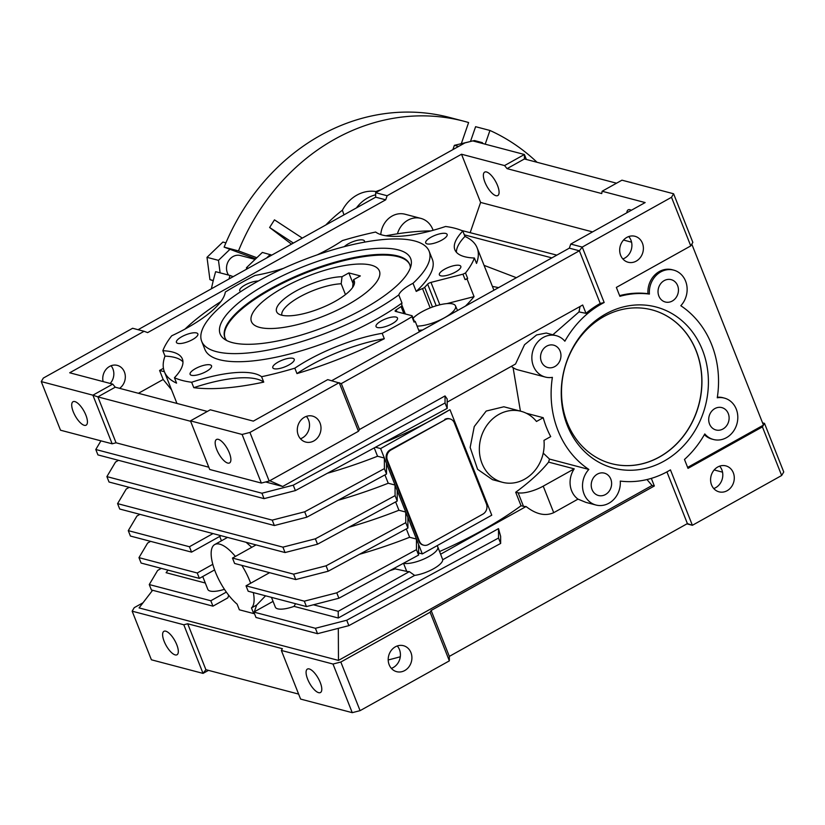 <?xml version="1.0" encoding="UTF-8"?>
<svg xmlns="http://www.w3.org/2000/svg" width="825" height="825" viewBox="0 0 825 825"><rect width="100%" height="100%" fill="white"/><g stroke="black" fill="none" stroke-linecap="round" stroke-linejoin="round"><path stroke-width="1.24" d="M255.121 259.39L240.415 255.523A12.231 10.694 104.7 0 0 229.247 259.885A12.231 10.694 104.7 0 0 227.391 272.879A12.231 10.694 104.7 0 0 228.535 275.076M255.667 258.854A12.994 11.364 104.7 0 0 255.172 258.658L224.122 247.129L238.477 250.913L256.843 257.73L246.448 267.713L246.634 269.146M381.016 189.719A145.726 127.432 104.7 0 0 375.901 191.524A36.083 31.556 104.7 0 0 356.864 195.133A36.083 31.556 104.7 0 0 342.385 210.22L343.973 214.851M377.252 191.812L375.901 191.524M356.379 207.941A36.083 31.556 -75.3 0 1 367.63 197.959A36.083 31.556 -75.3 0 1 375.653 194.813M537.044 162.288A214.067 187.193 104.7 0 0 489.947 130.463L485.203 144.179M470.188 141.56L454.369 145.334L452.884 149.634M461.309 143.684L468.61 122.543A214.067 187.193 104.7 0 0 464.083 121.275A214.067 187.193 104.7 0 0 238.477 250.913M271.817 255.1L262.35 252.44L256.843 257.73M233.197 276.643L230 275.457A214.067 187.193 104.7 0 0 229.01 278.974M291.493 244.128L269.62 227.494L293.391 243.076M302.301 238.095L274.467 219.852L269.62 227.494M342.385 210.22A145.726 127.432 104.7 0 0 325.803 224.988M483.048 143.612L482.316 142.632L474.427 140.549L472.849 140.931M211.396 288.802A214.067 187.193 104.7 0 1 215.645 271.683L230 275.457M470.487 141.487L475.602 126.689L489.947 130.463M464.083 121.275L449.728 117.501A214.067 187.193 104.7 0 0 224.122 247.129M458.597 146.448L454.369 145.334M482.316 142.632L480.738 143.003M248.315 268.207L246.448 267.713M270.239 254.523L266.599 258.008M213.221 280.82L209.932 279.603L206.993 257.338L222.894 242.055L225.916 242.849M254.017 258.235L254.141 259.132M220.12 272.858L218.47 260.349L229.969 249.305M209.932 279.603L213.293 280.49M206.993 257.338L218.47 260.349M295.824 291.122A41.755 13.045 -21.6 0 0 278.211 313.665A41.755 13.045 -21.6 0 0 335.002 301.424A41.755 13.045 -21.6 0 0 354.441 283.48A41.755 13.045 -21.6 0 0 353.533 279.727L360.339 275.932L348.862 272.91L342.055 276.705A41.755 13.045 -21.6 0 0 295.824 291.122M342.055 276.705L341.179 283.779A38.228 11.942 -21.6 0 0 299.619 296.959A38.228 11.942 -21.6 0 0 281.851 315.233M352.863 287.121A38.228 11.942 -21.6 0 0 352.657 286.801L353.533 279.727M347.696 304.765A68.805 21.491 -21.6 0 0 379.387 270.94A68.805 21.491 -21.6 0 0 283.13 287.781A68.805 21.491 -21.6 0 0 251.439 321.606A68.805 21.491 -21.6 0 0 347.696 304.765M341.179 283.779L345.469 294.608M353.069 283.532L348.862 272.91M663.97 461.175A83.335 72.868 -75.3 0 1 567.249 425.267A83.335 72.868 -75.3 0 1 605.684 313.974A83.335 72.868 -75.3 0 1 702.405 349.882A83.335 72.868 -75.3 0 1 663.97 461.175M659.526 456.988A79.509 69.527 -75.3 0 1 611.48 463.65A79.509 69.527 -75.3 0 1 561.619 396.485A79.509 69.527 -75.3 0 1 603.921 316.532A79.509 69.527 -75.3 0 1 651.956 309.87A79.509 69.527 -75.3 0 1 701.827 377.035A79.509 69.527 -75.3 0 1 659.526 456.988M267.352 283.625A102.444 32 -21.6 0 0 224.132 338.951A102.444 32 -21.6 0 0 363.474 308.921A102.444 32 -21.6 0 0 411.17 264.897A102.444 32 -21.6 0 0 366.166 249.428A102.444 32 -21.6 0 0 267.352 283.625M410.376 267.816A99.392 31.041 -21.6 0 0 409.674 264.361A99.392 31.041 -21.6 0 0 270.641 288.678A99.392 31.041 -21.6 0 0 224.854 337.538A99.392 31.041 -21.6 0 0 226.71 340.529M409.808 264.732A99.392 31.041 -21.6 0 0 270.93 289.4A99.392 31.041 -21.6 0 0 225.008 337.899M344.345 246.634A11.529 3.599 158.4 0 1 356.513 240.539A11.529 3.599 158.4 0 1 364.454 240.993A11.529 3.599 158.4 0 1 364.361 242.168M240.828 291.565A11.529 3.599 158.4 0 1 239.755 290.699A11.529 3.599 158.4 0 1 245.066 285.017A11.529 3.599 158.4 0 1 258.266 281.036M197.577 335.476A11.529 3.599 158.4 0 1 186.419 342.241A11.529 3.599 158.4 0 1 176.426 342.406A11.529 3.599 158.4 0 1 176.705 340.838A11.529 3.599 158.4 0 1 187.904 334.053A11.529 3.599 158.4 0 1 197.866 333.919A11.529 3.599 158.4 0 1 197.577 335.476M210.179 364.867A11.529 3.599 158.4 0 1 211.551 365.846A11.529 3.599 158.4 0 1 204.249 372.518A11.529 3.599 158.4 0 1 191.472 375.293A11.529 3.599 158.4 0 1 190.111 374.333A11.529 3.599 158.4 0 1 197.371 367.651A11.529 3.599 158.4 0 1 210.179 364.867M286.306 358.823A11.529 3.599 158.4 0 1 294.236 359.287A11.529 3.599 158.4 0 1 280.727 368.218A11.529 3.599 158.4 0 1 272.797 367.775A11.529 3.599 158.4 0 1 286.306 358.823M381.356 320.884A11.529 3.599 158.4 0 1 397.495 318.079A11.529 3.599 158.4 0 1 392.174 323.74A11.529 3.599 158.4 0 1 376.045 326.566A11.529 3.599 158.4 0 1 381.356 320.884M439.663 273.281A11.529 3.599 158.4 0 1 450.863 266.496A11.529 3.599 158.4 0 1 460.824 266.362A11.529 3.599 158.4 0 1 460.536 267.919A11.529 3.599 158.4 0 1 449.367 274.694A11.529 3.599 158.4 0 1 439.385 274.859A11.529 3.599 158.4 0 1 439.663 273.281M427.061 243.891A11.529 3.599 158.4 0 1 425.7 242.932A11.529 3.599 158.4 0 1 432.96 236.239A11.529 3.599 158.4 0 1 445.768 233.454A11.529 3.599 158.4 0 1 447.14 234.434A11.529 3.599 158.4 0 1 439.838 241.117A11.529 3.599 158.4 0 1 427.061 243.891M413.005 283.305L416.213 291.411A122.327 38.208 -21.6 0 0 432.352 259.349L429.144 251.243A122.327 38.208 -21.6 0 0 258.029 281.17A122.327 38.208 -21.6 0 0 201.682 341.302A122.327 38.208 -21.6 0 0 372.797 311.376A122.327 38.208 -21.6 0 0 398.784 294.917A25.534 7.972 -21.6 0 1 413.005 283.305A122.327 38.208 -21.6 0 0 429.144 251.243M201.682 341.302L204.889 349.408A122.327 38.208 -21.6 0 0 376.004 319.481A122.327 38.208 -21.6 0 0 401.992 303.022L398.784 294.917M541.375 361.587A11.56 10.106 104.7 0 0 547.656 367.496A11.56 10.106 104.7 0 0 558.319 363.485A11.56 10.106 104.7 0 0 560.123 351.13A11.56 10.106 104.7 0 0 553.544 345.139A11.56 10.106 104.7 0 0 543.077 349.377A11.56 10.106 104.7 0 0 541.375 361.587M605.457 494.536A11.56 10.106 104.7 0 0 611.603 482.821A11.56 10.106 104.7 0 0 604.209 473.107A11.56 10.106 104.7 0 0 597.372 474.117A11.56 10.106 104.7 0 0 591.226 485.647A11.56 10.106 104.7 0 0 598.321 495.464A11.56 10.106 104.7 0 0 605.457 494.536M728.279 413.562A11.56 10.106 104.7 0 0 721.689 407.571A11.56 10.106 104.7 0 0 711.232 411.809A11.56 10.106 104.7 0 0 709.531 424.019A11.56 10.106 104.7 0 0 715.811 429.928A11.56 10.106 104.7 0 0 726.474 425.917A11.56 10.106 104.7 0 0 728.279 413.562M664.197 280.613A11.56 10.106 104.7 0 0 658.041 292.153A11.56 10.106 104.7 0 0 665.146 301.96A11.56 10.106 104.7 0 0 672.282 301.032A11.56 10.106 104.7 0 0 678.428 289.327A11.56 10.106 104.7 0 0 671.024 279.613A11.56 10.106 104.7 0 0 664.197 280.613M595.97 505.024L585.987 502.404L578.005 499.135A21.409 18.717 -75.3 0 1 574.231 468.858L548.584 462.113L549.502 459.071L588.844 469.435A21.409 18.717 104.7 0 0 582.955 490.277A21.409 18.717 104.7 0 0 595.97 505.024A21.409 18.717 104.7 0 0 608.902 503.229A21.409 18.717 104.7 0 0 620.256 481.088A94.803 82.902 -75.3 0 0 670.447 469.879L692.381 525.298L781.657 475.499L762.413 426.886L688.009 468.373L684.482 459.463A94.803 82.902 -75.3 0 0 704.787 433.94A21.409 18.717 104.7 0 0 713.46 439.498A21.409 18.717 104.7 0 0 726.392 437.704A21.409 18.717 104.7 0 0 737.777 416.171A21.409 18.717 104.7 0 0 724.35 398.093A21.409 18.717 104.7 0 0 717.265 397.794A94.803 82.902 -75.3 0 0 680.811 305.724A21.409 18.717 104.7 0 0 686.699 284.883A21.409 18.717 104.7 0 0 673.685 270.126A21.409 18.717 104.7 0 0 649.409 294.061L647.976 293.679A21.409 18.717 -75.3 0 1 672.251 269.744L673.685 270.126M713.46 439.498L712.016 439.117A21.409 18.717 -75.3 0 1 704.375 434.672M103.084 381.573A12.777 11.168 -75.3 0 1 109.57 366.444A12.777 11.168 -75.3 0 1 117.294 365.382A12.777 11.168 -75.3 0 1 125.256 375.499A12.777 11.168 -75.3 0 1 119.584 388.338M717.74 467.002A13.427 11.736 104.7 0 0 710.603 480.501A13.427 11.736 104.7 0 0 719.018 491.834A13.427 11.736 104.7 0 0 727.134 490.71A13.427 11.736 104.7 0 0 734.271 477.211A13.427 11.736 104.7 0 0 725.856 465.877A13.427 11.736 104.7 0 0 717.74 467.002M719.648 466.146A13.427 11.736 -75.3 0 1 715.657 487.688A13.427 11.736 -75.3 0 1 713.749 488.544M395.361 646.821A13.427 11.736 104.7 0 0 388.214 660.32A13.427 11.736 104.7 0 0 396.629 671.663A13.427 11.736 104.7 0 0 404.745 670.539A13.427 11.736 104.7 0 0 411.892 657.04A13.427 11.736 104.7 0 0 403.466 645.697A13.427 11.736 104.7 0 0 395.361 646.821M397.258 645.965A13.427 11.736 -75.3 0 1 393.267 667.518A13.427 11.736 -75.3 0 1 391.359 668.374M304.456 417.233A13.427 11.736 104.7 0 0 297.309 430.733A13.427 11.736 104.7 0 0 305.735 442.066A13.427 11.736 104.7 0 0 313.84 440.942A13.427 11.736 104.7 0 0 320.987 427.443A13.427 11.736 104.7 0 0 312.562 416.109A13.427 11.736 104.7 0 0 304.456 417.233M306.364 416.377A13.427 11.736 -75.3 0 1 302.363 437.92A13.427 11.736 -75.3 0 1 300.465 438.776M626.845 237.404A13.427 11.736 104.7 0 0 619.699 250.903A13.427 11.736 104.7 0 0 628.114 262.247A13.427 11.736 104.7 0 0 636.23 261.123A13.427 11.736 104.7 0 0 643.376 247.624A13.427 11.736 104.7 0 0 634.951 236.28A13.427 11.736 104.7 0 0 626.845 237.404M628.743 236.548A13.427 11.736 -75.3 0 1 624.752 258.101A13.427 11.736 -75.3 0 1 622.844 258.957M165.773 631.187A13.427 4.981 -119.2 0 0 163.928 631.321A13.427 4.981 -119.2 0 0 165.062 643.428A13.427 4.981 -119.2 0 0 175.168 654.895A13.427 4.981 -119.2 0 0 177.004 654.761A13.427 4.981 -119.2 0 0 175.869 642.654A13.427 4.981 -119.2 0 0 165.773 631.187M74.869 401.589A13.427 4.981 -119.2 0 0 73.023 401.723A13.427 4.981 -119.2 0 0 74.168 413.841A13.427 4.981 -119.2 0 0 84.263 425.308A13.427 4.981 -119.2 0 0 86.109 425.174A13.427 4.981 -119.2 0 0 84.975 413.057A13.427 4.981 -119.2 0 0 74.869 401.589M309.241 668.941A13.427 4.981 -119.2 0 0 307.395 669.075A13.427 4.981 -119.2 0 0 308.529 681.192A13.427 4.981 -119.2 0 0 318.625 692.66A13.427 4.981 -119.2 0 0 320.471 692.526A13.427 4.981 -119.2 0 0 319.337 680.408A13.427 4.981 -119.2 0 0 309.241 668.941M218.336 439.354A13.427 4.981 -119.2 0 0 216.49 439.488A13.427 4.981 -119.2 0 0 217.625 451.605A13.427 4.981 -119.2 0 0 227.721 463.073A13.427 4.981 -119.2 0 0 229.567 462.938A13.427 4.981 -119.2 0 0 228.432 450.821A13.427 4.981 -119.2 0 0 218.336 439.354M495.928 195.69A13.427 4.981 60.8 0 1 485.822 184.222A13.427 4.981 60.8 0 1 484.688 172.105A13.427 4.981 60.8 0 1 486.533 171.971A13.427 4.981 60.8 0 1 496.629 183.439A13.427 4.981 60.8 0 1 497.774 195.556A13.427 4.981 60.8 0 1 495.928 195.69M626.845 212.778A13.427 4.981 60.8 0 1 628.155 209.87A13.427 4.981 60.8 0 1 630.001 209.736A13.427 4.981 60.8 0 1 631.321 210.282M492.401 286.399L498.609 287.605M417.089 326.092A24.069 7.518 -21.6 0 0 444.448 317.78A24.069 7.518 -21.6 0 0 455.493 305.869A24.069 7.518 -21.6 0 0 421.864 311.84A24.069 7.518 -21.6 0 0 413.077 318.213M418.718 330.227A24.224 7.569 -21.6 0 0 422.699 329.948M543.221 417.708L536.477 421.472A36.692 32.093 104.7 0 0 521.101 411.314L503.858 406.777L486.203 411.046L474.262 426.546L470.157 447.439L477.572 469.301L492.494 479.676L502.415 482.285A36.692 32.093 104.7 0 0 524.587 479.212A36.692 32.093 104.7 0 0 543.964 440.375L550.708 436.611A94.803 82.902 -75.3 0 1 543.221 417.708L526.319 413.253M521.101 411.314A36.692 32.093 104.7 0 0 498.919 414.387A36.692 32.093 104.7 0 0 479.397 451.285A36.692 32.093 104.7 0 0 502.415 482.285M447.171 402.146L515.543 364.011L524.525 344.726L536.601 334.94L546.222 333.032L556.205 335.662A21.409 18.717 104.7 0 1 564.867 341.21A94.803 82.902 -75.3 0 1 601.673 303.847A94.803 82.902 -75.3 0 1 604.168 302.507L582.233 247.088L671.509 197.288L673.602 193.772L621.957 180.18L602.116 191.245L645.15 202.568L570.756 244.066L582.233 247.088L579.387 250.79L600.239 303.466L604.168 302.507M242.096 434.455L249.923 432.444L269.177 481.058L261.35 483.068L242.096 434.455L190.451 420.863L210.292 409.798L253.327 421.121L327.721 379.624L341.313 383.584L359.494 429.505L582.687 305.013L585.987 313.345A94.803 82.902 -75.3 0 1 600.239 303.466M585.987 313.345L578.995 311.912L552.853 334.775M397.433 233.805A21.409 18.717 -75.3 0 1 407.911 220.182A21.409 18.717 -75.3 0 1 420.843 218.388A21.409 18.717 -75.3 0 1 432.486 228.752L433.156 230.288M380.779 234.589A21.409 18.717 -75.3 0 1 392.133 216.026A21.409 18.717 -75.3 0 1 405.065 214.232L420.843 218.388M383.625 442.808A177.365 55.399 -21.6 0 0 437.652 416.759A177.365 55.399 -21.6 0 0 449.749 409.767L380.614 448.573L422.328 553.915L418.605 552.936M548.584 462.113A177.365 55.399 -21.6 0 1 515.697 492.247L521.039 505.756A177.365 55.399 158.4 0 1 482.573 530.207A177.365 55.399 158.4 0 1 439.612 551.512M543.232 453.121L549.502 459.071M513.088 367.651L520.42 411.139M374.241 447.892L377.541 456.235A177.365 55.399 158.4 0 1 327.381 473.261M338.075 500.28A177.365 55.399 -21.6 0 0 388.235 483.244L384.935 474.901M246.097 542.293L251.759 547.305M268.321 572.333L268.641 573.22M359.463 554.297A177.365 55.399 -21.6 0 0 409.623 537.271L406.323 528.918M395.629 501.909L398.929 510.252A177.365 55.399 158.4 0 1 348.769 527.288M416.213 291.411A25.534 7.972 158.4 0 1 422.524 288.575A3.063 0.959 -21.6 0 0 423.586 288.069A3.063 0.959 -21.6 0 0 424.679 287.286A128.442 40.116 -21.6 0 0 427.649 284.13A3.063 0.959 158.4 0 1 430.98 282.397L462.949 274.189L465.094 279.593A82.572 25.792 -21.6 0 1 467.651 278.376L465.517 272.972A168.197 52.532 158.4 0 0 474.385 258.029L476.53 263.433A168.197 52.532 158.4 0 0 477.139 247.861A168.197 52.532 158.4 0 0 464.949 236.424L462.815 231.021A168.197 52.532 158.4 0 0 445.593 226.483A82.572 25.792 158.4 0 1 375.643 232.031A168.197 52.532 158.4 0 0 342.416 240.57A82.572 25.792 158.4 0 1 329.123 248.707A82.572 25.792 158.4 0 1 317.398 254.801M283.377 268.393A82.572 25.792 158.4 0 1 255.069 275.426A168.197 52.532 158.4 0 0 239.714 283.604A168.197 52.532 158.4 0 0 225.307 292.029A82.572 25.792 158.4 0 1 186.77 328.113A82.572 25.792 158.4 0 1 171.724 335.785A168.197 52.532 158.4 0 0 162.855 350.728L165 356.132A168.197 52.532 158.4 0 0 164.381 371.693A168.197 52.532 158.4 0 0 176.571 383.14L174.436 377.737A168.197 52.532 158.4 0 0 191.648 382.264L193.792 387.668A168.197 52.532 158.4 0 0 263.742 382.119L261.597 376.716A168.197 52.532 158.4 0 0 294.824 368.177L296.969 373.581A168.197 52.532 158.4 0 0 384.306 338.724L382.171 333.321A168.197 52.532 158.4 0 0 397.526 325.143A168.197 52.532 158.4 0 0 411.943 316.718L414.078 322.121A168.197 52.532 158.4 0 0 415.233 321.41L419.347 331.815M474.385 258.029A82.572 25.792 158.4 0 1 464.671 256.719A82.572 25.792 158.4 0 1 454.864 249.758A82.572 25.792 158.4 0 1 462.815 231.021M385.956 235.785A168.197 52.532 158.4 0 1 430.825 230.917M467.651 278.376A168.197 52.532 158.4 0 1 467.094 279.077L465.094 279.593M465.444 306.106A168.197 52.532 -21.6 0 0 474.055 296.629L467.094 279.077M651.894 309.849A79.509 69.527 -75.3 0 1 701.704 377.035A79.509 69.527 -75.3 0 1 659.402 456.957A79.509 69.527 -75.3 0 1 611.418 463.629M445.469 419.585L390.916 450.017A7.642 6.683 104.7 0 0 387.389 460.226L419.471 541.262A7.642 6.683 104.7 0 0 423.72 545.201A7.642 6.683 104.7 0 0 428.34 544.552L482.903 514.119A7.642 6.683 104.7 0 0 486.43 503.91L454.348 422.885A7.642 6.683 104.7 0 0 450.089 418.945A7.642 6.683 104.7 0 0 445.469 419.585L390.194 449.831A7.642 6.683 104.7 0 0 386.667 460.041L418.749 541.076A7.642 6.683 104.7 0 0 423.008 545.005L423.72 545.201M400.3 656.762A168.197 52.532 158.4 0 1 388.204 659.959M403.466 563.269L403.518 563.279A19.883 6.208 -21.6 0 0 425.535 558.267A19.883 6.208 -21.6 0 0 437.786 546.893A19.883 6.208 -21.6 0 0 436.848 545.82L422.328 553.915M436.848 545.82L491.762 515.192L450.058 409.85M450.089 418.945L449.377 418.76A7.642 6.683 104.7 0 0 444.757 419.399M649.409 294.061A94.803 82.902 -75.3 0 0 619.895 296.319L616.357 287.409L690.762 245.912L671.509 197.288M556.205 335.662A21.409 18.717 104.7 0 0 532.651 351.594A21.409 18.717 104.7 0 0 545.304 377.056A21.409 18.717 104.7 0 0 552.389 377.355A94.803 82.902 -75.3 0 0 588.844 469.435M462.949 274.189A82.572 25.792 158.4 0 1 465.517 272.972M185.006 329.082A168.197 52.532 158.4 0 1 220.852 301.579M414.078 322.121A82.572 25.792 -21.6 0 1 414.243 321.152L412.108 315.748L395.484 311.376A3.063 0.959 158.4 0 1 395.123 311.118A3.063 0.959 158.4 0 1 396.124 309.86A128.442 40.116 -21.6 0 0 401.074 306.549A3.063 0.959 -21.6 0 0 401.95 305.374A3.063 0.959 -21.6 0 0 401.95 305.363A25.534 7.972 158.4 0 1 401.93 305.302A25.534 7.972 158.4 0 1 401.992 303.022M411.943 316.718A82.572 25.792 158.4 0 1 412.108 315.748M464.949 236.424A82.572 25.792 -21.6 0 0 456.421 252.275M182.964 361.886A82.572 25.792 -21.6 0 0 165 356.132M162.855 350.728A82.572 25.792 158.4 0 1 182.377 358.988A82.572 25.792 158.4 0 1 174.436 377.737M263.742 382.119A82.572 25.792 -21.6 0 0 193.792 387.668M191.648 382.264A82.572 25.792 158.4 0 1 261.597 376.716M384.306 338.724A82.572 25.792 -21.6 0 0 296.969 373.581M294.824 368.177A82.572 25.792 158.4 0 1 382.171 333.321M474.055 296.629L446.851 303.621M414.243 321.152L415.233 321.41M762.413 426.886L764.497 423.359L762.558 422.843M687.627 467.414L763.455 425.123L691.804 244.148L690.762 245.912M673.602 193.772L692.845 242.385L691.804 244.148M138.414 393.298L163.175 379.49L171.528 389.761M578.005 499.135L553.719 512.676C545.346 516.419 536.137 514.367 526.082 506.529A19.883 6.208 158.4 0 1 523.462 506.282L521.039 505.756M553.719 512.676L543.221 486.152A19.883 6.208 158.4 0 1 518.11 492.772L523.462 506.282M214.603 569.91L199.392 578.387L197.247 572.993L212.809 564.31M150.593 541.355L147.634 543.056L138.971 557.648L141.106 563.052L199.392 578.387M394.814 567.951L395.185 568.889A177.365 55.399 158.4 0 1 389.627 570.766M269.61 572.674L246.025 585.833L248.17 591.226L306.446 606.571L338.9 598.238L418.605 555.07L418.584 544.469M437.786 546.893L442.736 559.732A19.883 6.208 158.4 0 1 433.445 568.827A19.883 6.208 158.4 0 1 414.624 575.407L409.355 571.632A19.883 6.208 158.4 0 1 406.725 571.385L395.185 568.889M224.431 589.318A19.883 6.208 158.4 0 1 207.818 589.38L202.733 576.531M295.525 603.694L294.071 606.375A19.883 6.208 158.4 0 1 275.344 607.159L271.466 597.362M152.604 590.277L139.064 607.912L338.477 660.402L338.312 628.351M440.663 554.173L526.082 506.529M414.624 575.407L338.25 618.007L338.219 611.315L313.397 604.787M338.219 611.315L409.355 571.632M265.567 595.805L256.657 605.034L254.306 611.83M254.048 612.583L253.708 613.573L239.363 609.799L237.126 604.158A36.692 13.623 60.8 0 1 214.871 570.642A36.692 13.623 60.8 0 1 214.758 544.531A36.692 13.623 60.8 0 1 235.383 556.432M228.721 595.279L227.834 597.857L212.953 606.158L151.398 589.958L149.263 584.554L210.818 600.755L226.339 592.092M205.301 583.017L166.093 572.694L168.053 570.147M341.313 383.584L579.387 250.79L569.343 248.15L570.756 244.066M686.936 523.865L692.381 525.298L687.4 523.597L666.92 471.89M651.327 478.376L654.338 485.987L652.059 485.492L646.975 479.552M687.4 523.597L449.326 656.391L431.145 610.479L654.338 485.987M470.271 232.341L480.604 202.434L592.567 231.897M623.535 240.054L631.558 242.168M619.616 295.628A94.803 82.902 -75.3 0 1 647.976 293.679M338.25 618.007L294.071 606.375M273.054 601.373L253.852 612.078L255.998 617.482L317.543 633.683L348.862 625.639L500.662 543.438L500.641 536.384L498.496 528.629L442.736 559.732M253.852 612.078L315.408 628.289L346.727 620.235L498.527 538.034L498.496 528.629M317.543 633.683L315.408 628.289M246.025 585.833L304.312 601.167L336.765 592.835L416.47 549.667L416.439 539.065L409.623 537.271M304.312 601.167L306.446 606.571M256.039 544.913L232.464 558.061L234.609 563.465L295.752 579.562L328.206 571.22L407.911 528.062L407.89 517.45M232.464 558.061L293.618 574.159L326.071 565.816L405.776 522.658L405.745 512.057L398.929 510.252M295.752 579.562L293.618 574.159M377.541 456.235L384.357 458.03L384.388 468.631L304.683 511.799L272.229 520.132L274.364 525.535L306.817 517.203L304.683 511.799M375.468 447.222L380.614 448.573M269.177 481.058L358.452 431.269L339.199 382.645L249.923 432.444M261.35 483.068L209.705 469.477L190.451 420.863M208.797 467.208L116.057 442.798L112.148 443.798L60.503 430.207L41.25 381.593L92.895 395.185L112.736 384.12L69.692 372.787L144.097 331.289L147.644 332.609L385.708 199.815L387.121 195.731L461.515 154.234L504.56 165.567L524.401 154.502L472.756 140.9L464.918 142.911L375.643 192.71L375.674 197.175L138.064 329.701M359.494 429.505L358.452 431.269M338.477 660.402L652.059 485.492M578.995 311.912L580.027 306.498M265.598 481.975L282.686 486.482L269.765 480.728M282.686 486.482L445.036 395.928L447.171 398.97L447.191 408.385L295.391 490.586L293.257 485.183L445.046 402.982L447.191 408.385M480.604 202.434L461.515 154.234M163.175 379.49L159.596 370.456L164.392 371.714L176.952 403.435M163.443 368.311L159.596 370.456M333.001 664.042L340.828 662.032L360.082 710.655L352.244 712.666L333.001 664.042L281.356 650.451L282.397 648.687L187.708 623.772L183.8 624.773L132.155 611.181L151.398 659.794L203.043 673.396L208.477 670.364M360.082 710.655L449.357 660.856L430.103 612.232L340.828 662.032M430.103 612.232L431.145 610.479M143.024 602.766L134.238 607.654L132.155 611.181M457.442 310.571A24.224 7.569 -21.6 0 0 457.246 309.86L455.493 305.869M352.244 712.666L300.599 699.074L281.356 650.451M298.629 694.093L205.889 669.683L203.043 673.396L183.8 624.773M764.497 423.359L783.75 471.983L781.657 475.499M714.161 469.951L722.545 472.158M449.326 656.391L449.357 660.856M331.743 380.686L569.343 248.15M375.674 197.175L385.708 199.815M207.343 411.438L115.242 387.193L112.736 384.12M112.148 443.798L92.895 395.185L97.876 396.877L115.242 387.193M116.057 442.798L97.876 396.877L190.616 421.286M526.371 159.472L524.401 154.502L524.422 158.957L507.066 168.64L601.745 193.566L602.116 191.245M144.097 331.289L132.619 328.267L43.343 378.067L41.25 381.593M375.643 192.71L387.121 195.731M111.055 365.753A12.777 11.168 -75.3 0 1 110.21 383.45M504.56 165.567L507.066 168.64M616.523 183.202L524.422 158.957M717.358 397.227A21.409 18.717 -75.3 0 1 722.917 397.712L724.35 398.093M205.889 669.683L187.708 623.772M129.205 487.327L126.246 489.029L117.583 503.632L282.923 547.15L315.377 538.808L395.082 495.65L395.051 485.038L388.235 483.244M484.079 265.372L516.368 277.695M282.923 547.15L285.058 552.544L317.512 544.211L397.217 501.043L397.196 490.442M315.377 538.808L317.512 544.211M395.082 495.65L397.217 501.043M117.583 503.632L119.718 509.025L285.058 552.544M306.817 517.203L386.523 474.035L384.388 468.631M386.523 474.035L386.502 463.433M118.511 460.319L115.552 462.021L106.889 476.613L109.024 482.017L274.364 525.535M106.889 476.613L272.229 520.132M100.928 440.849L95.793 449.501L261.938 493.226L264.072 498.63L295.391 490.586M261.938 493.226L293.257 485.183M95.793 449.501L97.927 454.905L264.072 498.63M445.046 402.982L445.036 395.928M328.206 571.22L326.071 565.816M407.911 528.062L405.776 522.658M139.899 514.336L136.94 516.038L128.277 530.64L130.412 536.044L191.565 552.131L221.038 535.693M128.277 530.64L189.43 546.738L213.005 533.579M189.43 546.738L191.565 552.131M336.765 592.835L338.9 598.238M416.47 549.667L418.605 555.07M138.971 557.648L197.247 572.993M161.287 568.363L157.627 570.467L149.263 584.554M500.662 543.438L498.527 538.034M348.862 625.639L346.727 620.235M210.818 600.755L212.953 606.158M253.337 592.587A36.692 13.623 60.8 0 1 251.47 607.932L253.708 613.573M241.807 565.362A36.692 13.623 60.8 0 1 250.656 583.244M256.657 605.034L251.47 607.932M511.366 366.341A21.409 18.717 104.7 0 0 518.048 369.889L545.304 377.056M515.697 492.247L518.11 492.772M543.221 486.152L574.231 468.858M464.331 234.847L551.873 257.895M556.834 255.131L461.381 230.402M255.172 258.658L255.719 258.803M430.176 307.9L422.524 288.575M396.866 311.737L396.124 309.86M403.858 313.572L401.074 306.549M405.353 313.974L401.95 305.374L405.353 313.974M432.486 307.024L424.679 287.286M436.219 305.786L427.649 284.13M439.849 304.796L430.98 282.397M403.518 563.279L406.725 571.385M390.916 450.017L390.194 449.831M387.389 460.226L386.667 460.041M419.471 541.262L418.749 541.076M219.728 536.425L221.461 540.788M493.917 290.225L477.139 247.861M227.525 537.405L214.758 544.531"/></g></svg>
